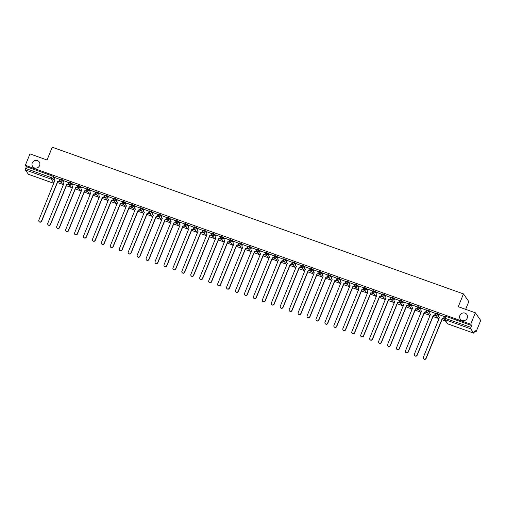 <?xml version="1.0" encoding="UTF-8"?>
<svg xmlns="http://www.w3.org/2000/svg" width="506" height="506" viewBox="0 0 506 506"><rect width="100%" height="100%" fill="white"/><g stroke="black" fill="none" stroke-linecap="round" stroke-linejoin="round"><path stroke-width="0.76" d="M39.607 165.551A4.016 3.839 145.1 0 1 32.643 166.544A4.016 3.839 145.1 0 1 35.54 160.383A4.016 3.839 145.1 0 1 39.607 165.551M467.228 318.11A4.016 3.839 145.1 0 1 460.264 319.103A4.016 3.839 145.1 0 1 463.161 312.942A4.016 3.839 145.1 0 1 467.228 318.11M63.478 181.18L62.542 179.839L60.252 179.023M72.421 184.367L71.485 183.033L69.195 182.211M81.365 187.562L80.429 186.221L78.133 185.405M90.302 190.749L89.372 189.408L87.076 188.593M99.246 193.937L98.309 192.603L96.02 191.787M108.189 197.131L107.253 195.79L104.963 194.974M117.133 200.319L116.197 198.984L113.907 198.162M126.076 203.513L125.14 202.172L122.844 201.356M135.013 206.701L134.084 205.36L131.788 204.544M143.957 209.889L143.021 208.554L140.731 207.732M152.901 213.083L151.964 211.742L149.675 210.926M161.844 216.271L160.908 214.936L158.618 214.114M170.788 219.465L169.852 218.124L167.556 217.308M179.725 222.653L178.795 221.312L176.499 220.496M188.668 225.84L187.732 224.506L185.443 223.684M197.612 229.035L196.676 227.694L194.386 226.878M206.556 232.222L205.619 230.888L203.323 230.066M215.493 235.41L214.563 234.076L212.267 233.26M224.436 238.604L223.507 237.263L221.211 236.447M233.38 241.792L232.444 240.458L230.154 239.635M242.323 244.986L241.387 243.645L239.098 242.829M251.267 248.174L250.331 246.833L248.035 246.017M260.204 251.362L259.274 250.027L256.978 249.211M269.148 254.556L268.218 253.215L265.922 252.399M278.091 257.744L277.155 256.409L274.866 255.587M287.035 260.938L286.099 259.597L283.809 258.781M295.978 264.126L295.042 262.785L292.746 261.969M304.916 267.313L303.986 265.979L301.69 265.157M313.859 270.508L312.929 269.167L310.633 268.351M322.803 273.695L321.867 272.361L319.577 271.539M331.746 276.89L330.81 275.549L328.52 274.733M340.69 280.077L339.754 278.736L337.458 277.92M349.627 283.265L348.697 281.931L346.401 281.108M358.571 286.459L357.634 285.118L355.345 284.302M367.514 289.647L366.578 288.306L364.288 287.49M376.458 292.835L375.522 291.5L373.232 290.684M385.401 296.029L384.465 294.688L382.169 293.872M394.338 299.217L393.409 297.882L391.113 297.06M403.282 302.411L402.346 301.07L400.056 300.254M412.226 305.599L411.289 304.258L409 303.442M421.169 308.786L420.233 307.452L417.943 306.63M430.113 311.981L429.177 310.64L426.881 309.824M439.05 315.168L438.12 313.834L435.824 313.012M57.355 182.489L62.611 184.367M66.299 185.683L71.555 187.555M75.242 188.871L80.498 190.749M84.186 192.065L89.442 193.937M93.123 195.253L98.385 197.125M102.067 198.441L107.323 200.319M111.01 201.635L116.266 203.507M119.954 204.822L125.21 206.701M128.897 208.01L134.153 209.889M137.834 211.204L143.097 213.077M146.778 214.392L152.034 216.271M155.721 217.586L160.978 219.459M164.665 220.774L169.921 222.653M173.609 223.962L178.865 225.84M182.546 227.156L187.808 229.028M191.489 230.344L196.745 232.222M200.433 233.538L205.689 235.41M209.376 236.726L214.633 238.604M218.32 239.914L223.576 241.792M227.257 243.108L232.52 244.98M236.201 246.295L241.457 248.174M245.144 249.483L250.4 251.362M254.088 252.677L259.344 254.55M263.031 255.865L268.288 257.744M271.969 259.059L277.231 260.932M280.912 262.247L286.168 264.126M289.856 265.435L295.112 267.313M298.799 268.629L304.055 270.501M307.737 271.817L312.999 273.695M316.68 275.011L321.942 276.883M325.624 278.199L330.88 280.077M334.567 281.387L339.823 283.265M343.511 284.581L348.767 286.453M352.448 287.769L357.71 289.647M361.392 290.963L366.648 292.835M370.335 294.15L375.591 296.023M379.279 297.338L384.535 299.217M388.222 300.532L393.478 302.405M397.159 303.72L402.422 305.599M406.103 306.908L411.359 308.786M415.046 310.102L420.303 311.974M423.99 313.29L429.246 315.168M432.934 316.484L438.19 318.356M441.871 319.672L445.444 320.943M474.761 331.405L476.064 331.873L475.121 330.513L473.761 333.169L470.694 328.799L444.723 319.539L447.753 323.872L473.717 333.131M465.659 309.343L468.809 301.57L463.464 293.916L458.272 306.706L475.355 312.803L470.719 324.213L25.325 165.317L29.962 153.9L47.045 159.997L52.238 147.208L463.464 293.916M475.355 312.803L480.7 320.456L476.064 331.873M28.425 174.273L25.3 169.902L26.274 166.67L52.238 175.936L53.598 176.651L54.534 177.992M26.274 166.67L25.325 165.317M471.668 325.573L445.697 316.307L444.723 319.539A1.259 1.202 145.1 0 1 444.047 317.983L470.947 327.35L471.668 325.573L470.719 324.213M470.947 327.35L470.694 328.799M444.534 316.674L439.259 314.662M435.59 313.48L430.315 311.475M426.615 310.292L421.371 308.28M417.678 307.104L412.428 305.093M408.734 303.91L403.491 301.899M399.822 300.722L394.547 298.711M390.847 297.528L385.604 295.523M381.941 294.34L376.66 292.329M372.998 291.152L367.723 289.141M364.054 287.958L358.779 285.953M355.079 284.77L349.836 282.759M346.136 281.583L340.892 279.571M337.198 278.389L331.949 276.377M328.286 275.201L323.011 273.189M319.311 272.007L314.068 270.002M310.399 268.819L305.124 266.807M301.456 265.625L296.181 263.62M292.519 262.437L287.237 260.426M283.543 259.249L278.3 257.238M274.6 256.055L269.356 254.05M265.656 252.867L260.413 250.856M256.713 249.679L251.469 247.668M247.776 246.485L242.526 244.48M238.832 243.297L233.589 241.286M229.92 240.103L224.645 238.098M220.977 236.916L215.701 234.904M212.001 233.728L206.758 231.716M203.064 230.534L197.814 228.529M194.121 227.346L188.877 225.334M185.177 224.158L179.934 222.147M176.233 220.964L170.958 218.908L170.509 220.142A1.259 1.202 -34.9 0 0 171.192 221.698L155.089 261.589A1.442 1.379 -34.9 0 0 156.55 263.449A1.442 1.379 -34.9 0 0 157.727 262.532L174.001 222.697A1.259 1.202 -34.9 0 0 175.614 221.963L175.753 222.159A1.259 1.202 145.1 0 1 174.14 222.899L157.866 262.728A1.442 1.379 145.1 0 1 155.298 262.987M167.29 217.776L162.046 215.765M158.384 214.582L153.103 212.577M149.441 211.394L144.166 209.383M140.497 208.2L135.222 206.195M131.522 205.012L126.279 203.001M122.578 201.824L117.335 199.813M113.641 198.63L108.392 196.625M104.729 195.442L99.423 193.387L98.974 194.62A1.259 1.202 -34.9 0 0 99.65 196.176L83.553 236.068A1.442 1.379 -34.9 0 0 85.014 237.928A1.442 1.379 -34.9 0 0 86.191 237.01L102.459 197.176A1.259 1.202 -34.9 0 0 104.072 196.436L104.211 196.638A1.259 1.202 145.1 0 1 102.598 197.378L86.324 237.206A1.442 1.379 145.1 0 1 83.762 237.459M95.754 192.255L90.511 190.243M86.842 189.061L81.567 187.056M77.905 185.873L72.624 183.861M68.961 182.679L63.686 180.674M59.986 179.491L54.743 177.48M58.829 181.382L61.093 182.185M67.772 184.57L70.03 185.373M76.716 187.758L78.974 188.567M85.659 190.952L87.917 191.755M94.603 194.14L96.861 194.949M103.54 197.327L105.805 198.137M112.484 200.521L114.742 201.325M121.427 203.709L123.685 204.519M130.371 206.903L132.629 207.707M139.314 210.091L141.572 210.894M148.252 213.279L150.516 214.089M157.195 216.473L159.453 217.276M166.139 219.661L168.397 220.471M175.082 222.855L177.34 223.658M184.026 226.043L186.284 226.846M192.963 229.231L195.227 230.04M201.907 232.425L204.165 233.228M210.85 235.613L213.108 236.422M219.794 238.807L222.052 239.61M228.737 241.994L230.995 242.798M237.675 245.182L239.939 245.992M246.618 248.376L248.876 249.18M255.562 251.564L257.82 252.374M264.505 254.752L266.763 255.562M273.449 257.946L275.707 258.749M282.386 261.134L284.65 261.944M291.329 264.328L293.588 265.131M300.273 267.516L302.531 268.319M309.217 270.704L311.475 271.513M318.154 273.898L320.418 274.701M327.097 277.086L329.355 277.895M336.041 280.28L338.299 281.083M344.984 283.468L347.242 284.271M353.928 286.655L356.186 287.465M362.865 289.849L365.13 290.653M371.809 293.037L374.067 293.847M380.752 296.225L383.01 297.035M389.696 299.419L391.954 300.222M398.639 302.607L400.897 303.417M407.577 305.801L409.841 306.604M416.52 308.989L418.778 309.792M425.464 312.177L427.722 312.986M434.407 315.371L436.665 316.174M443.351 318.559L444.002 318.793M443.952 318.603L443.534 318.457M445.697 316.307L444.768 316.206M436.507 315.946L434.597 315.263M430.328 311.443L429.834 312.657A1.259 1.202 -34.9 0 0 430.517 314.213L414.414 354.105A1.442 1.379 -34.9 0 0 415.875 355.965A1.442 1.379 -34.9 0 0 417.052 355.048L433.326 315.213A1.259 1.202 -34.9 0 0 434.939 314.479L435.59 313.492M427.564 312.759L425.654 312.075M418.62 309.564L416.71 308.881M409.677 306.377L407.766 305.694M400.733 303.183L398.823 302.506M391.796 299.995L389.886 299.312M382.852 296.807L380.942 296.124M373.909 293.613L371.999 292.93M364.965 290.425L363.055 289.742M358.792 285.922L358.299 287.136A1.259 1.202 -34.9 0 0 358.975 288.692L342.878 328.584A1.442 1.379 -34.9 0 0 344.339 330.443A1.442 1.379 -34.9 0 0 345.516 329.526L361.784 289.691A1.259 1.202 -34.9 0 0 363.397 288.958L364.048 287.971M356.028 287.231L354.111 286.554M347.084 284.043L345.174 283.36M338.141 280.855L336.231 280.172M329.197 277.661L327.287 276.984M320.254 274.473L318.344 273.79M311.316 271.286L309.4 270.602M302.373 268.091L300.463 267.408M293.429 264.904L291.519 264.221M287.25 260.4L286.757 261.615A1.259 1.202 -34.9 0 0 287.44 263.171L271.336 303.062A1.442 1.379 -34.9 0 0 272.797 304.922A1.442 1.379 -34.9 0 0 273.974 304.005L290.248 264.17A1.259 1.202 -34.9 0 0 291.861 263.436L292.512 262.45M284.486 261.71L282.576 261.033M275.542 258.522L273.632 257.839M266.605 255.334L264.695 254.651M257.662 252.14L255.751 251.457M248.718 248.952L246.808 248.269M239.774 245.758L237.864 245.081M230.831 242.57L228.921 241.887M221.894 239.382L219.983 238.699M212.95 236.188L211.04 235.511M204.007 233L202.096 232.317M195.063 229.806L193.153 229.129M186.119 226.618L184.209 225.935M177.182 223.431L175.272 222.748M168.239 220.236L166.329 219.56M159.295 217.049L157.385 216.366M150.352 213.861L148.441 213.178M141.408 210.667L139.498 209.984M132.471 207.479L130.561 206.796M123.527 204.285L121.617 203.608M114.584 201.097L112.674 200.414M105.64 197.909L103.73 197.226M96.697 194.715L94.786 194.032M87.759 191.527L85.849 190.844M78.816 188.333L76.906 187.656M69.872 185.145L67.962 184.462M60.929 181.958L59.019 181.274M439.271 314.631L438.778 315.845A1.259 1.202 -34.9 0 0 439.455 317.401L423.358 357.299A1.442 1.379 -34.9 0 0 424.819 359.152A1.442 1.379 -34.9 0 0 425.995 358.242L442.263 318.407A1.259 1.202 -34.9 0 0 443.876 317.667L444.015 317.869A1.259 1.202 145.1 0 1 442.402 318.603L426.134 358.438A1.442 1.379 145.1 0 1 423.566 358.691M444.515 316.642L444.015 317.869M439.493 317.559A1.259 1.202 145.1 0 1 438.968 317.072M444.369 316.452L443.876 317.667M435.078 314.675A1.259 1.202 145.1 0 1 433.465 315.415L417.191 355.25A1.442 1.379 145.1 0 1 414.623 355.503M430.549 314.371A1.259 1.202 145.1 0 1 430.024 313.878M435.432 313.265L434.939 314.479M421.384 308.255L420.891 309.47A1.259 1.202 -34.9 0 0 421.574 311.026L405.47 350.917A1.442 1.379 -34.9 0 0 406.932 352.777A1.442 1.379 -34.9 0 0 408.108 351.86L424.382 312.025A1.259 1.202 -34.9 0 0 425.995 311.285L426.134 311.487A1.259 1.202 145.1 0 1 424.521 312.227L408.247 352.056A1.442 1.379 145.1 0 1 405.679 352.309M426.628 310.26L426.134 311.487M421.606 311.177A1.259 1.202 145.1 0 1 421.081 310.69M426.488 310.07L425.995 311.285M412.441 305.061L411.947 306.275A1.259 1.202 -34.9 0 0 412.63 307.831L396.527 347.73A1.442 1.379 -34.9 0 0 397.994 349.583A1.442 1.379 -34.9 0 0 399.164 348.666L415.439 308.837A1.259 1.202 -34.9 0 0 417.052 308.097L417.191 308.293A1.259 1.202 145.1 0 1 415.578 309.033L399.304 348.868A1.442 1.379 145.1 0 1 396.736 349.121M417.69 307.072L417.191 308.293M412.668 307.99A1.259 1.202 145.1 0 1 412.143 307.503M417.545 306.883L417.052 308.097M403.503 301.873L403.01 303.088A1.259 1.202 -34.9 0 0 403.687 304.644L387.59 344.535A1.442 1.379 -34.9 0 0 389.051 346.395A1.442 1.379 -34.9 0 0 390.221 345.478L406.495 305.643A1.259 1.202 -34.9 0 0 408.108 304.909L408.247 305.105A1.259 1.202 145.1 0 1 406.634 305.845L390.36 345.674A1.442 1.379 145.1 0 1 387.798 345.933M408.747 303.885L408.247 305.105M403.725 304.802A1.259 1.202 145.1 0 1 403.2 304.308M408.601 303.695L408.108 304.909M394.56 298.679L394.066 299.894A1.259 1.202 -34.9 0 0 394.743 301.45L378.646 341.348A1.442 1.379 -34.9 0 0 380.107 343.201A1.442 1.379 -34.9 0 0 381.284 342.29L397.558 302.455A1.259 1.202 -34.9 0 0 399.164 301.715L399.304 301.918A1.259 1.202 145.1 0 1 397.691 302.651L381.423 342.486A1.442 1.379 145.1 0 1 378.855 342.739M399.803 300.69L399.304 301.918M394.781 301.608A1.259 1.202 145.1 0 1 394.256 301.121M399.658 300.501L399.164 301.715M385.616 295.491L385.123 296.706A1.259 1.202 -34.9 0 0 385.806 298.262L369.703 338.16A1.442 1.379 -34.9 0 0 371.164 340.013A1.442 1.379 -34.9 0 0 372.34 339.096L388.614 299.267A1.259 1.202 -34.9 0 0 390.227 298.527L390.366 298.723A1.259 1.202 145.1 0 1 388.753 299.463L372.479 339.298A1.442 1.379 145.1 0 1 369.911 339.551M390.86 297.503L390.366 298.723M385.838 298.42A1.259 1.202 145.1 0 1 385.313 297.933M390.721 297.313L390.227 298.527M376.673 292.304L376.179 293.518A1.259 1.202 -34.9 0 0 376.862 295.074L360.759 334.966A1.442 1.379 -34.9 0 0 362.22 336.825A1.442 1.379 -34.9 0 0 363.397 335.908L379.671 296.073A1.259 1.202 -34.9 0 0 381.284 295.333L381.423 295.536A1.259 1.202 145.1 0 1 379.81 296.276L363.536 336.104A1.442 1.379 145.1 0 1 360.968 336.357M381.916 294.309L381.423 295.536M376.894 295.226A1.259 1.202 145.1 0 1 376.375 294.739M381.777 294.119L381.284 295.333M367.729 289.109L367.236 290.324A1.259 1.202 -34.9 0 0 367.919 291.88L351.815 331.778A1.442 1.379 -34.9 0 0 353.283 333.631A1.442 1.379 -34.9 0 0 354.453 332.714L370.727 292.885A1.259 1.202 -34.9 0 0 372.34 292.145L372.479 292.348A1.259 1.202 145.1 0 1 370.866 293.082L354.592 332.916A1.442 1.379 145.1 0 1 352.024 333.169M372.979 291.121L372.479 292.348M367.957 292.038A1.259 1.202 145.1 0 1 367.432 291.551M372.833 290.931L372.34 292.145M363.536 289.154A1.259 1.202 145.1 0 1 361.923 289.894L345.649 329.729A1.442 1.379 145.1 0 1 343.087 329.982M359.013 288.85A1.259 1.202 145.1 0 1 358.488 288.357M363.89 287.743L363.397 288.958M349.848 282.727L349.355 283.948A1.259 1.202 -34.9 0 0 350.032 285.504L333.935 325.396A1.442 1.379 -34.9 0 0 335.396 327.249A1.442 1.379 -34.9 0 0 336.572 326.338L352.846 286.504A1.259 1.202 -34.9 0 0 354.453 285.763L354.592 285.966A1.259 1.202 145.1 0 1 352.986 286.7L336.711 326.534A1.442 1.379 145.1 0 1 334.143 326.787M355.092 284.739L354.592 285.966M350.07 285.656A1.259 1.202 145.1 0 1 349.545 285.169M354.946 284.549L354.453 285.763M340.905 279.54L340.411 280.754A1.259 1.202 -34.9 0 0 341.095 282.31L324.991 322.208A1.442 1.379 -34.9 0 0 326.452 324.061A1.442 1.379 -34.9 0 0 327.629 323.144L343.903 283.316A1.259 1.202 -34.9 0 0 345.516 282.576L345.655 282.772A1.259 1.202 145.1 0 1 344.042 283.512L327.768 323.347A1.442 1.379 145.1 0 1 325.2 323.6M346.148 281.551L345.655 282.772M341.126 282.468A1.259 1.202 145.1 0 1 340.601 281.981M346.009 281.361L345.516 282.576M331.961 276.352L331.468 277.566A1.259 1.202 -34.9 0 0 332.151 279.122L316.048 319.014A1.442 1.379 -34.9 0 0 317.509 320.874A1.442 1.379 -34.9 0 0 318.685 319.956L334.959 280.122A1.259 1.202 -34.9 0 0 336.572 279.388L336.711 279.584A1.259 1.202 145.1 0 1 335.098 280.324L318.824 320.153A1.442 1.379 145.1 0 1 316.256 320.406M337.205 278.357L336.711 279.584M332.183 279.274A1.259 1.202 145.1 0 1 331.664 278.787M337.066 278.167L336.572 279.388M323.018 273.158L322.524 274.372A1.259 1.202 -34.9 0 0 323.207 275.928L307.104 315.826A1.442 1.379 -34.9 0 0 308.571 317.679A1.442 1.379 -34.9 0 0 309.742 316.769L326.016 276.934A1.259 1.202 -34.9 0 0 327.629 276.194L327.768 276.396A1.259 1.202 145.1 0 1 326.155 277.13L309.881 316.965A1.442 1.379 145.1 0 1 307.313 317.218M328.267 275.169L327.768 276.396M323.245 276.086A1.259 1.202 145.1 0 1 322.72 275.599M328.122 274.979L327.629 276.194M314.081 269.97L313.587 271.184A1.259 1.202 -34.9 0 0 314.264 272.74L298.167 312.632A1.442 1.379 -34.9 0 0 299.628 314.492A1.442 1.379 -34.9 0 0 300.804 313.575L317.072 273.74A1.259 1.202 -34.9 0 0 318.685 273.006L318.824 273.202A1.259 1.202 145.1 0 1 317.211 273.942L300.943 313.777A1.442 1.379 145.1 0 1 298.376 314.03M319.324 271.981L318.824 273.202M314.302 272.898A1.259 1.202 145.1 0 1 313.777 272.405M319.178 271.792L318.685 273.006M305.137 266.782L304.644 267.997A1.259 1.202 -34.9 0 0 305.32 269.553L289.223 309.444A1.442 1.379 -34.9 0 0 290.684 311.304A1.442 1.379 -34.9 0 0 291.861 310.387L308.135 270.552A1.259 1.202 -34.9 0 0 309.742 269.812L309.881 270.014A1.259 1.202 145.1 0 1 308.274 270.754L292 310.583A1.442 1.379 145.1 0 1 289.432 310.836M310.38 268.787L309.881 270.014M305.358 269.704A1.259 1.202 145.1 0 1 304.833 269.217M310.235 268.597L309.742 269.812M296.193 263.588L295.7 264.802A1.259 1.202 -34.9 0 0 296.383 266.358L280.28 306.256A1.442 1.379 -34.9 0 0 281.741 308.11A1.442 1.379 -34.9 0 0 282.917 307.193L299.191 267.364A1.259 1.202 -34.9 0 0 300.804 266.624L300.943 266.82A1.259 1.202 145.1 0 1 299.331 267.56L283.056 307.395A1.442 1.379 145.1 0 1 280.488 307.648M301.437 265.599L300.943 266.82M296.415 266.517A1.259 1.202 145.1 0 1 295.89 266.029M301.298 265.41L300.804 266.624M292 263.632A1.259 1.202 145.1 0 1 290.387 264.372L274.113 304.201A1.442 1.379 145.1 0 1 271.545 304.46M287.471 263.329A1.259 1.202 145.1 0 1 286.953 262.835M292.354 262.222L291.861 263.436M278.306 257.206L277.819 258.421A1.259 1.202 -34.9 0 0 278.496 259.976L262.393 299.875A1.442 1.379 -34.9 0 0 263.86 301.728A1.442 1.379 -34.9 0 0 265.03 300.817L281.304 260.982A1.259 1.202 -34.9 0 0 282.917 260.242L283.056 260.445A1.259 1.202 145.1 0 1 281.444 261.178L265.169 301.013A1.442 1.379 145.1 0 1 262.601 301.266M283.556 259.217L283.056 260.445M278.534 260.135A1.259 1.202 145.1 0 1 278.009 259.648M283.411 259.028L282.917 260.242M269.369 254.018L268.876 255.233A1.259 1.202 -34.9 0 0 269.553 256.789L253.455 296.68A1.442 1.379 -34.9 0 0 254.916 298.54A1.442 1.379 -34.9 0 0 256.093 297.623L272.361 257.794A1.259 1.202 -34.9 0 0 273.974 257.054L274.113 257.25A1.259 1.202 145.1 0 1 272.5 257.99L256.232 297.825A1.442 1.379 145.1 0 1 253.664 298.078M274.613 256.03L274.113 257.25M269.59 256.947A1.259 1.202 145.1 0 1 269.065 256.46M274.467 255.84L273.974 257.054M260.426 250.831L259.932 252.045A1.259 1.202 -34.9 0 0 260.615 253.601L244.512 293.493A1.442 1.379 -34.9 0 0 245.973 295.352A1.442 1.379 -34.9 0 0 247.149 294.435L263.424 254.6A1.259 1.202 -34.9 0 0 265.036 253.86L265.169 254.063A1.259 1.202 145.1 0 1 263.563 254.803L247.289 294.631A1.442 1.379 145.1 0 1 244.721 294.884M265.669 252.836L265.169 254.063M260.647 253.753A1.259 1.202 145.1 0 1 260.122 253.266M265.524 252.646L265.036 253.86M251.482 247.636L250.989 248.851A1.259 1.202 -34.9 0 0 251.672 250.407L235.568 290.305A1.442 1.379 -34.9 0 0 237.029 292.158A1.442 1.379 -34.9 0 0 238.206 291.241L254.48 251.412A1.259 1.202 -34.9 0 0 256.093 250.672L256.232 250.868A1.259 1.202 145.1 0 1 254.619 251.608L238.345 291.443A1.442 1.379 145.1 0 1 235.777 291.696M256.725 249.648L256.232 250.868M251.703 250.565A1.259 1.202 145.1 0 1 251.178 250.078M256.586 249.458L256.093 250.672M242.538 244.449L242.045 245.663A1.259 1.202 -34.9 0 0 242.728 247.219L226.625 287.111A1.442 1.379 -34.9 0 0 228.086 288.97A1.442 1.379 -34.9 0 0 229.262 288.053L245.536 248.218A1.259 1.202 -34.9 0 0 247.149 247.485L247.289 247.681A1.259 1.202 145.1 0 1 245.676 248.421L229.401 288.256A1.442 1.379 145.1 0 1 226.833 288.509M247.782 246.46L247.289 247.681M242.76 247.377A1.259 1.202 145.1 0 1 242.241 246.884M247.643 246.27L247.149 247.485M233.601 241.254L233.108 242.469A1.259 1.202 -34.9 0 0 233.785 244.031L217.688 283.923A1.442 1.379 -34.9 0 0 219.149 285.776A1.442 1.379 -34.9 0 0 220.319 284.865L236.593 245.03A1.259 1.202 -34.9 0 0 238.206 244.29L238.345 244.493A1.259 1.202 145.1 0 1 236.732 245.227L220.458 285.061A1.442 1.379 145.1 0 1 217.89 285.314M238.845 243.266L238.345 244.493M233.823 244.183A1.259 1.202 145.1 0 1 233.298 243.696M238.699 243.076L238.206 244.29M224.658 238.067L224.164 239.281A1.259 1.202 -34.9 0 0 224.841 240.837L208.744 280.735A1.442 1.379 -34.9 0 0 210.205 282.588A1.442 1.379 -34.9 0 0 211.381 281.671L227.649 241.843A1.259 1.202 -34.9 0 0 229.262 241.103L229.401 241.299A1.259 1.202 145.1 0 1 227.789 242.039L211.521 281.874A1.442 1.379 145.1 0 1 208.953 282.127M229.901 240.078L229.401 241.299M224.879 240.995A1.259 1.202 145.1 0 1 224.354 240.508M229.756 239.888L229.262 241.103M215.714 234.879L215.221 236.093A1.259 1.202 -34.9 0 0 215.904 237.649L199.8 277.541A1.442 1.379 -34.9 0 0 201.261 279.401A1.442 1.379 -34.9 0 0 202.438 278.483L218.712 238.649A1.259 1.202 -34.9 0 0 220.325 237.909L220.464 238.111A1.259 1.202 145.1 0 1 218.851 238.851L202.577 278.68A1.442 1.379 145.1 0 1 200.009 278.933M220.958 236.884L220.464 238.111M215.935 237.801A1.259 1.202 145.1 0 1 215.411 237.314M220.818 236.694L220.325 237.909M206.771 231.685L206.277 232.899A1.259 1.202 -34.9 0 0 206.96 234.455L190.857 274.353A1.442 1.379 -34.9 0 0 192.318 276.206A1.442 1.379 -34.9 0 0 193.494 275.296L209.769 235.461A1.259 1.202 -34.9 0 0 211.381 234.721L211.521 234.923A1.259 1.202 145.1 0 1 209.908 235.657L193.634 275.492A1.442 1.379 145.1 0 1 191.066 275.745M212.014 233.696L211.521 234.923M206.992 234.613A1.259 1.202 145.1 0 1 206.467 234.126M211.875 233.506L211.381 234.721M197.827 228.497L197.334 229.711A1.259 1.202 -34.9 0 0 198.017 231.267L181.913 271.159A1.442 1.379 -34.9 0 0 183.374 273.019A1.442 1.379 -34.9 0 0 184.551 272.101L200.825 232.267A1.259 1.202 -34.9 0 0 202.438 231.533L202.577 231.729A1.259 1.202 145.1 0 1 200.964 232.469L184.69 272.304A1.442 1.379 145.1 0 1 182.122 272.557M203.07 230.508L202.577 231.729M198.048 231.425A1.259 1.202 145.1 0 1 197.53 230.932M202.931 230.319L202.438 231.533M188.89 225.309L188.396 226.524A1.259 1.202 -34.9 0 0 189.073 228.079L172.976 267.971A1.442 1.379 -34.9 0 0 174.437 269.825A1.442 1.379 -34.9 0 0 175.607 268.914L191.882 229.079A1.259 1.202 -34.9 0 0 193.494 228.339L193.634 228.541A1.259 1.202 145.1 0 1 192.021 229.275L175.746 269.11A1.442 1.379 145.1 0 1 173.185 269.363M194.133 227.314L193.634 228.541M189.111 228.231A1.259 1.202 145.1 0 1 188.586 227.744M193.988 227.124L193.494 228.339M179.946 222.115L179.453 223.329A1.259 1.202 -34.9 0 0 180.13 224.885L164.033 264.783A1.442 1.379 -34.9 0 0 165.494 266.637A1.442 1.379 -34.9 0 0 166.67 265.72L182.938 225.891A1.259 1.202 -34.9 0 0 184.551 225.151L184.69 225.347A1.259 1.202 145.1 0 1 183.077 226.087L166.809 265.922A1.442 1.379 145.1 0 1 164.241 266.175M185.19 224.126L184.69 225.347M180.168 225.043A1.259 1.202 145.1 0 1 179.643 224.556M185.044 223.937L184.551 225.151M176.246 220.932L175.753 222.159M171.224 221.856A1.259 1.202 145.1 0 1 170.699 221.362M176.107 220.749L175.614 221.963M162.059 215.733L161.566 216.947A1.259 1.202 -34.9 0 0 162.249 218.503L146.145 258.402A1.442 1.379 -34.9 0 0 147.607 260.255A1.442 1.379 -34.9 0 0 148.783 259.344L165.057 219.509A1.259 1.202 -34.9 0 0 166.67 218.769L166.809 218.971A1.259 1.202 145.1 0 1 165.196 219.705L148.922 259.54A1.442 1.379 145.1 0 1 146.354 259.793M167.303 217.744L166.809 218.971M162.281 218.662A1.259 1.202 145.1 0 1 161.756 218.175M167.163 217.555L166.67 218.769M153.116 212.545L152.622 213.76A1.259 1.202 -34.9 0 0 153.305 215.316L137.202 255.207A1.442 1.379 -34.9 0 0 138.669 257.067A1.442 1.379 -34.9 0 0 139.839 256.15L156.114 216.315A1.259 1.202 -34.9 0 0 157.727 215.581L157.866 215.777A1.259 1.202 145.1 0 1 156.253 216.517L139.979 256.352A1.442 1.379 145.1 0 1 137.411 256.605M158.365 214.557L157.866 215.777M153.343 215.474A1.259 1.202 145.1 0 1 152.818 214.98M158.22 214.367L157.727 215.581M144.178 209.357L143.685 210.572A1.259 1.202 -34.9 0 0 144.362 212.128L128.265 252.02A1.442 1.379 -34.9 0 0 129.726 253.879A1.442 1.379 -34.9 0 0 130.896 252.962L147.17 213.127A1.259 1.202 -34.9 0 0 148.783 212.387L148.922 212.59A1.259 1.202 145.1 0 1 147.309 213.33L131.035 253.158A1.442 1.379 145.1 0 1 128.473 253.411M149.422 211.363L148.922 212.59M144.4 212.28A1.259 1.202 145.1 0 1 143.875 211.793M149.276 211.173L148.783 212.387M135.235 206.163L134.741 207.378A1.259 1.202 -34.9 0 0 135.418 208.934L119.321 248.832A1.442 1.379 -34.9 0 0 120.782 250.685A1.442 1.379 -34.9 0 0 121.959 249.768L138.227 209.939A1.259 1.202 -34.9 0 0 139.839 209.199L139.979 209.395A1.259 1.202 145.1 0 1 138.366 210.135L122.098 249.97A1.442 1.379 145.1 0 1 119.53 250.223M140.478 208.175L139.979 209.395M135.456 209.092A1.259 1.202 145.1 0 1 134.931 208.605M140.333 207.985L139.839 209.199M126.291 202.976L125.798 204.19A1.259 1.202 -34.9 0 0 126.481 205.746L110.378 245.638A1.442 1.379 -34.9 0 0 111.839 247.497A1.442 1.379 -34.9 0 0 113.015 246.58L129.289 206.745A1.259 1.202 -34.9 0 0 130.902 206.012L131.041 206.208A1.259 1.202 145.1 0 1 129.428 206.948L113.154 246.776A1.442 1.379 145.1 0 1 110.586 247.036M131.535 204.987L131.041 206.208M126.513 205.904A1.259 1.202 145.1 0 1 125.988 205.411M131.396 204.797L130.902 206.012M117.348 199.781L116.854 200.996A1.259 1.202 -34.9 0 0 117.537 202.552L101.434 242.45A1.442 1.379 -34.9 0 0 102.895 244.303A1.442 1.379 -34.9 0 0 104.072 243.392L120.346 203.557A1.259 1.202 -34.9 0 0 121.959 202.817L122.098 203.02A1.259 1.202 145.1 0 1 120.485 203.754L104.211 243.588A1.442 1.379 145.1 0 1 101.643 243.841M122.591 201.793L122.098 203.02M117.569 202.71A1.259 1.202 145.1 0 1 117.05 202.223M122.452 201.603L121.959 202.817M108.404 196.594L107.911 197.808A1.259 1.202 -34.9 0 0 108.594 199.364L92.49 239.262A1.442 1.379 -34.9 0 0 93.958 241.115A1.442 1.379 -34.9 0 0 95.128 240.198L111.402 200.37A1.259 1.202 -34.9 0 0 113.015 199.63L113.154 199.826A1.259 1.202 145.1 0 1 111.541 200.566L95.267 240.401A1.442 1.379 145.1 0 1 92.699 240.654M113.654 198.605L113.154 199.826M108.632 199.522A1.259 1.202 145.1 0 1 108.107 199.035M113.508 198.415L113.015 199.63M104.71 195.411L104.211 196.638M99.688 196.328A1.259 1.202 145.1 0 1 99.163 195.841M104.565 195.221L104.072 196.436M90.523 190.212L90.03 191.426A1.259 1.202 -34.9 0 0 90.707 192.982L74.61 232.88A1.442 1.379 -34.9 0 0 76.071 234.733A1.442 1.379 -34.9 0 0 77.247 233.816L93.521 193.988A1.259 1.202 -34.9 0 0 95.128 193.248L95.267 193.45A1.259 1.202 145.1 0 1 93.654 194.184L77.386 234.019A1.442 1.379 145.1 0 1 74.818 234.272M95.767 192.223L95.267 193.45M90.745 193.14A1.259 1.202 145.1 0 1 90.22 192.653M95.621 192.033L95.128 193.248M81.58 187.024L81.086 188.238A1.259 1.202 -34.9 0 0 81.77 189.794L65.666 229.686A1.442 1.379 -34.9 0 0 67.127 231.546A1.442 1.379 -34.9 0 0 68.304 230.628L84.578 190.794A1.259 1.202 -34.9 0 0 86.191 190.06L86.33 190.256A1.259 1.202 145.1 0 1 84.717 190.996L68.443 230.831A1.442 1.379 145.1 0 1 65.875 231.084M86.823 189.035L86.33 190.256M81.801 189.952A1.259 1.202 145.1 0 1 81.276 189.459M86.684 188.846L86.191 190.06M72.636 183.836L72.143 185.051A1.259 1.202 -34.9 0 0 72.826 186.606L56.723 226.498A1.442 1.379 -34.9 0 0 58.184 228.351A1.442 1.379 -34.9 0 0 59.36 227.441L75.634 187.606A1.259 1.202 -34.9 0 0 77.247 186.866L77.386 187.068A1.259 1.202 145.1 0 1 75.773 187.802L59.499 227.637A1.442 1.379 145.1 0 1 56.931 227.89M77.88 185.841L77.386 187.068M72.858 186.758A1.259 1.202 145.1 0 1 72.339 186.271M77.741 185.651L77.247 186.866M63.693 180.642L63.199 181.856A1.259 1.202 -34.9 0 0 63.882 183.412L47.779 223.31A1.442 1.379 -34.9 0 0 49.246 225.164A1.442 1.379 -34.9 0 0 50.417 224.247L66.691 184.418A1.259 1.202 -34.9 0 0 68.304 183.678L68.443 183.874A1.259 1.202 145.1 0 1 66.83 184.614L50.556 224.449A1.442 1.379 145.1 0 1 47.988 224.702M68.942 182.653L68.443 183.874M63.92 183.57A1.259 1.202 145.1 0 1 63.395 183.083M68.797 182.464L68.304 183.678M54.756 177.454L54.262 178.669A1.259 1.202 -34.9 0 0 54.939 180.225L38.842 220.116A1.442 1.379 -34.9 0 0 40.303 221.976A1.442 1.379 -34.9 0 0 41.479 221.059L57.747 181.224A1.259 1.202 -34.9 0 0 59.36 180.49L59.499 180.686A1.259 1.202 145.1 0 1 57.886 181.426L41.618 221.255A1.442 1.379 145.1 0 1 39.051 221.514M59.999 179.459L59.499 180.686M54.977 180.376A1.259 1.202 145.1 0 1 54.452 179.889M59.853 179.269L59.36 180.49M63.136 185.114A1.259 1.259 0 0 0 63.237 185.24A1.259 1.202 -34.9 0 1 63.136 185.114L60.113 180.781A1.259 1.202 -34.9 0 1 59.993 179.655L62.289 180.471L63.218 181.812M62.542 179.839L62.289 180.471A1.259 1.202 145.1 0 1 60.676 181.211A1.259 1.202 -34.9 0 1 60.113 180.781A1.259 1.259 0 0 1 59.98 179.592L60.233 178.96M72.08 188.302A1.259 1.259 0 0 0 72.181 188.434A1.259 1.202 -34.9 0 1 72.08 188.302L69.056 183.969A1.259 1.202 -34.9 0 1 68.936 182.843L71.232 183.659L72.162 185M71.485 183.033L71.232 183.659A1.259 1.202 145.1 0 1 69.619 184.399A1.259 1.202 -34.9 0 1 69.056 183.969A1.259 1.259 0 0 1 68.917 182.78L69.177 182.147M81.023 191.496A1.259 1.259 0 0 0 81.124 191.622A1.259 1.202 -34.9 0 1 81.023 191.496L77.994 187.163A1.259 1.202 -34.9 0 1 77.88 186.037L80.169 186.853L81.105 188.188M80.429 186.221L80.169 186.853A1.259 1.202 145.1 0 1 78.556 187.593A1.259 1.202 -34.9 0 1 77.994 187.163A1.259 1.259 0 0 1 77.861 185.974L78.12 185.341M89.96 194.683A1.259 1.259 0 0 0 90.068 194.816A1.259 1.202 -34.9 0 1 89.96 194.683L86.937 190.351A1.259 1.202 -34.9 0 1 86.823 189.225L89.113 190.041L90.049 191.382M89.372 189.408L89.113 190.041A1.259 1.202 145.1 0 1 87.5 190.781A1.259 1.202 -34.9 0 1 86.937 190.351A1.259 1.259 0 0 1 86.804 189.162L87.057 188.529M98.904 197.878A1.259 1.259 0 0 0 99.005 198.004A1.259 1.202 -34.9 0 1 98.904 197.878L95.881 193.545A1.259 1.202 -34.9 0 1 95.76 192.413L98.056 193.235L98.993 194.57M98.309 192.603L98.056 193.235A1.259 1.202 145.1 0 1 96.444 193.969A1.259 1.202 -34.9 0 1 95.881 193.545A1.259 1.259 0 0 1 95.748 192.35L96.001 191.723M107.848 201.065A1.259 1.259 0 0 0 107.949 201.192A1.259 1.202 -34.9 0 1 107.848 201.065L104.824 196.733A1.259 1.202 -34.9 0 1 104.704 195.607L107 196.423L107.93 197.764M107.253 195.79L107 196.423A1.259 1.202 145.1 0 1 105.387 197.163A1.259 1.202 -34.9 0 1 104.824 196.733A1.259 1.259 0 0 1 104.691 195.544L104.944 194.911M116.791 204.253A1.259 1.259 0 0 0 116.892 204.386A1.259 1.202 -34.9 0 1 116.791 204.253L113.761 199.921A1.259 1.202 -34.9 0 1 113.648 198.795L115.944 199.611L116.873 200.952M116.197 198.984L115.944 199.611A1.259 1.202 145.1 0 1 114.331 200.351A1.259 1.202 -34.9 0 1 113.761 199.921A1.259 1.259 0 0 1 113.629 198.731L113.888 198.099M125.735 207.447A1.259 1.259 0 0 0 125.836 207.574A1.259 1.202 -34.9 0 1 125.735 207.447L122.705 203.115A1.259 1.202 -34.9 0 1 122.591 201.983L124.881 202.805L125.817 204.139M125.14 202.172L124.881 202.805A1.259 1.202 145.1 0 1 123.268 203.545A1.259 1.202 -34.9 0 1 122.705 203.115A1.259 1.259 0 0 1 122.572 201.919L122.831 201.293M134.672 210.635A1.259 1.259 0 0 0 134.779 210.762A1.259 1.202 -34.9 0 1 134.672 210.635L131.649 206.303A1.259 1.202 -34.9 0 1 131.535 205.177L133.824 205.993L134.76 207.333M134.084 205.36L133.824 205.993A1.259 1.202 145.1 0 1 132.211 206.733A1.259 1.202 -34.9 0 1 131.649 206.303A1.259 1.259 0 0 1 131.516 205.113L131.769 204.481M143.615 213.829A1.259 1.259 0 0 0 143.717 213.956A1.259 1.202 -34.9 0 1 143.615 213.829L140.592 209.497A1.259 1.202 -34.9 0 1 140.472 208.364L142.768 209.187L143.704 210.521M143.021 208.554L142.768 209.187A1.259 1.202 145.1 0 1 141.155 209.92A1.259 1.202 -34.9 0 1 140.592 209.497A1.259 1.259 0 0 1 140.459 208.301L140.712 207.669M152.559 217.017A1.259 1.259 0 0 0 152.66 217.144A1.259 1.202 -34.9 0 1 152.559 217.017L149.536 212.684A1.259 1.202 -34.9 0 1 149.415 211.559L151.711 212.375L152.641 213.715M151.964 211.742L151.711 212.375A1.259 1.202 145.1 0 1 150.099 213.115A1.259 1.202 -34.9 0 1 149.536 212.684A1.259 1.259 0 0 1 149.403 211.495L149.656 210.863M161.503 220.205A1.259 1.259 0 0 0 161.604 220.338A1.259 1.202 -34.9 0 1 161.503 220.205L158.473 215.872A1.259 1.202 -34.9 0 1 158.359 214.746L160.655 215.562L161.585 216.903M160.908 214.936L160.655 215.562A1.259 1.202 145.1 0 1 159.042 216.302A1.259 1.202 -34.9 0 1 158.473 215.872A1.259 1.259 0 0 1 158.34 214.683L158.599 214.051M170.446 223.399A1.259 1.259 0 0 0 170.547 223.525A1.259 1.202 -34.9 0 1 170.446 223.399L167.416 219.066A1.259 1.202 -34.9 0 1 167.303 217.934L169.592 218.756L170.528 220.091M169.852 218.124L169.592 218.756A1.259 1.202 145.1 0 1 167.979 219.49A1.259 1.202 -34.9 0 1 167.416 219.066A1.259 1.259 0 0 1 167.284 217.871L167.543 217.245M179.383 226.587A1.259 1.259 0 0 0 179.491 226.713A1.259 1.202 -34.9 0 1 179.383 226.587L176.36 222.254A1.259 1.202 -34.9 0 1 176.246 221.128L178.536 221.944L179.472 223.285M178.795 221.312L178.536 221.944A1.259 1.202 145.1 0 1 176.923 222.684A1.259 1.202 -34.9 0 1 176.36 222.254A1.259 1.259 0 0 1 176.227 221.065L176.48 220.433M188.327 229.781A1.259 1.259 0 0 0 188.428 229.907A1.259 1.202 -34.9 0 1 188.327 229.781L185.304 225.442A1.259 1.202 -34.9 0 1 185.183 224.316L187.479 225.138L188.415 226.473M187.732 224.506L187.479 225.138A1.259 1.202 145.1 0 1 185.866 225.872A1.259 1.202 -34.9 0 1 185.304 225.442A1.259 1.259 0 0 1 185.171 224.253L185.424 223.62M197.27 232.969A1.259 1.259 0 0 0 197.372 233.095A1.259 1.202 -34.9 0 1 197.27 232.969L194.247 228.636A1.259 1.202 -34.9 0 1 194.127 227.51L196.423 228.326L197.353 229.661M196.676 227.694L196.423 228.326A1.259 1.202 145.1 0 1 194.81 229.066A1.259 1.202 -34.9 0 1 194.247 228.636A1.259 1.259 0 0 1 194.108 227.447L194.367 226.815M206.315 236.283A1.259 1.202 -34.9 0 1 206.214 236.157L203.184 231.824A1.259 1.202 -34.9 0 1 203.07 230.698L205.36 231.514L206.296 232.855M205.619 230.888L205.36 231.514A1.259 1.202 145.1 0 1 203.754 232.254A1.259 1.202 -34.9 0 1 203.184 231.824A1.259 1.259 0 0 1 203.051 230.635L203.311 230.002M215.151 239.351A1.259 1.259 0 0 0 215.259 239.477A1.259 1.202 -34.9 0 1 215.151 239.351L212.128 235.018A1.259 1.202 -34.9 0 1 212.014 233.886L214.304 234.708L215.24 236.043M214.563 234.076L214.304 234.708A1.259 1.202 145.1 0 1 212.691 235.442A1.259 1.202 -34.9 0 1 212.128 235.018A1.259 1.259 0 0 1 211.995 233.823L212.254 233.196M224.095 242.538A1.259 1.259 0 0 0 224.196 242.665A1.259 1.202 -34.9 0 1 224.095 242.538L221.071 238.206A1.259 1.202 -34.9 0 1 220.958 237.08L223.247 237.896L224.183 239.237M223.507 237.263L223.247 237.896A1.259 1.202 145.1 0 1 221.634 238.636A1.259 1.202 -34.9 0 1 221.071 238.206A1.259 1.259 0 0 1 220.939 237.017L221.192 236.384M233.038 245.726A1.259 1.259 0 0 0 233.139 245.859A1.259 1.202 -34.9 0 1 233.038 245.726L230.015 241.394A1.259 1.202 -34.9 0 1 229.895 240.268L232.191 241.084L233.127 242.425M232.444 240.458L232.191 241.084A1.259 1.202 145.1 0 1 230.578 241.824A1.259 1.202 -34.9 0 1 230.015 241.394A1.259 1.259 0 0 1 229.882 240.205L230.135 239.572M241.982 248.92A1.259 1.259 0 0 0 242.083 249.047A1.259 1.202 -34.9 0 1 241.982 248.92L238.958 244.588A1.259 1.202 -34.9 0 1 238.838 243.456L241.134 244.278L242.064 245.612M241.387 243.645L241.134 244.278A1.259 1.202 145.1 0 1 239.521 245.018A1.259 1.202 -34.9 0 1 238.958 244.588A1.259 1.259 0 0 1 238.819 243.392L239.079 242.766M250.925 252.108A1.259 1.259 0 0 0 251.027 252.235A1.259 1.202 -34.9 0 1 250.925 252.108L247.896 247.776A1.259 1.202 -34.9 0 1 247.782 246.65L250.072 247.466L251.008 248.807M250.331 246.833L250.072 247.466A1.259 1.202 145.1 0 1 248.465 248.206A1.259 1.202 -34.9 0 1 247.896 247.776A1.259 1.259 0 0 1 247.763 246.586L248.022 245.954M259.863 255.302A1.259 1.259 0 0 0 259.97 255.429A1.259 1.202 -34.9 0 1 259.863 255.302L256.839 250.97A1.259 1.202 -34.9 0 1 256.725 249.837L259.015 250.66L259.951 251.994M259.274 250.027L259.015 250.66A1.259 1.202 145.1 0 1 257.402 251.393A1.259 1.202 -34.9 0 1 256.839 250.97A1.259 1.259 0 0 1 256.706 249.774L256.966 249.142M268.806 258.49A1.259 1.259 0 0 0 268.907 258.617A1.259 1.202 -34.9 0 1 268.806 258.49L265.783 254.157A1.259 1.202 -34.9 0 1 265.669 253.032L267.959 253.848L268.895 255.188M268.218 253.215L267.959 253.848A1.259 1.202 145.1 0 1 266.346 254.588A1.259 1.202 -34.9 0 1 265.783 254.157A1.259 1.259 0 0 1 265.65 252.968L265.903 252.336M277.851 261.804A1.259 1.202 -34.9 0 1 277.75 261.678L274.726 257.345A1.259 1.202 -34.9 0 1 274.606 256.219L276.902 257.035L277.838 258.376M277.155 256.409L276.902 257.035A1.259 1.202 145.1 0 1 275.289 257.775A1.259 1.202 -34.9 0 1 274.726 257.345A1.259 1.259 0 0 1 274.594 256.156L274.847 255.524M286.693 264.872A1.259 1.259 0 0 0 286.794 264.999A1.259 1.202 -34.9 0 1 286.693 264.872L283.67 260.539A1.259 1.202 -34.9 0 1 283.55 259.407L285.846 260.229L286.775 261.564M286.099 259.597L285.846 260.229A1.259 1.202 145.1 0 1 284.233 260.963A1.259 1.202 -34.9 0 1 283.67 260.539A1.259 1.259 0 0 1 283.531 259.344L283.79 258.718M295.637 268.06A1.259 1.259 0 0 0 295.738 268.186A1.259 1.202 -34.9 0 1 295.637 268.06L292.607 263.727A1.259 1.202 -34.9 0 1 292.493 262.601L294.783 263.417L295.719 264.758M295.042 262.785L294.783 263.417A1.259 1.202 145.1 0 1 293.176 264.157A1.259 1.202 -34.9 0 1 292.607 263.727A1.259 1.259 0 0 1 292.474 262.538L292.734 261.906M304.574 271.254A1.259 1.259 0 0 0 304.682 271.38A1.259 1.202 -34.9 0 1 304.574 271.254L301.551 266.921A1.259 1.202 -34.9 0 1 301.437 265.789L303.726 266.611L304.663 267.946M303.986 265.979L303.726 266.611A1.259 1.202 145.1 0 1 302.114 267.345A1.259 1.202 -34.9 0 1 301.551 266.921A1.259 1.259 0 0 1 301.418 265.726L301.677 265.093M313.518 274.442A1.259 1.259 0 0 0 313.619 274.568A1.259 1.202 -34.9 0 1 313.518 274.442L310.494 270.109A1.259 1.202 -34.9 0 1 310.374 268.983L312.67 269.799L313.606 271.134M312.929 269.167L312.67 269.799A1.259 1.202 145.1 0 1 311.057 270.539A1.259 1.202 -34.9 0 1 310.494 270.109A1.259 1.259 0 0 1 310.361 268.92L310.614 268.288M322.461 277.63A1.259 1.259 0 0 0 322.562 277.762A1.259 1.202 -34.9 0 1 322.461 277.63L319.438 273.297A1.259 1.202 -34.9 0 1 319.318 272.171L321.614 272.987L322.55 274.328M321.867 272.361L321.614 272.987A1.259 1.202 145.1 0 1 320.001 273.727A1.259 1.202 -34.9 0 1 319.438 273.297A1.259 1.259 0 0 1 319.305 272.108L319.558 271.475M331.405 280.824A1.259 1.259 0 0 0 331.506 280.95A1.259 1.202 -34.9 0 1 331.405 280.824L328.381 276.491A1.259 1.202 -34.9 0 1 328.261 275.359L330.557 276.181L331.487 277.516M330.81 275.549L330.557 276.181A1.259 1.202 145.1 0 1 328.944 276.915A1.259 1.202 -34.9 0 1 328.381 276.491A1.259 1.259 0 0 1 328.242 275.296L328.502 274.669M340.348 284.011A1.259 1.259 0 0 0 340.449 284.138A1.259 1.202 -34.9 0 1 340.348 284.011L337.319 279.679A1.259 1.202 -34.9 0 1 337.205 278.553L339.494 279.369L340.43 280.71M339.754 278.736L339.494 279.369A1.259 1.202 145.1 0 1 337.882 280.109A1.259 1.202 -34.9 0 1 337.319 279.679A1.259 1.259 0 0 1 337.186 278.49L337.445 277.857M349.285 287.199A1.259 1.259 0 0 0 349.393 287.332A1.259 1.202 -34.9 0 1 349.285 287.199L346.262 282.867A1.259 1.202 -34.9 0 1 346.148 281.741L348.438 282.557L349.374 283.898M348.697 281.931L348.438 282.557A1.259 1.202 145.1 0 1 346.825 283.297A1.259 1.202 -34.9 0 1 346.262 282.867A1.259 1.259 0 0 1 346.129 281.678L346.382 281.045M358.229 290.393A1.259 1.259 0 0 0 358.33 290.52A1.259 1.202 -34.9 0 1 358.229 290.393L355.206 286.061A1.259 1.202 -34.9 0 1 355.085 284.935L357.381 285.751L358.318 287.085M357.634 285.118L357.381 285.751A1.259 1.202 145.1 0 1 355.769 286.491A1.259 1.202 -34.9 0 1 355.206 286.061A1.259 1.259 0 0 1 355.073 284.865L355.326 284.239M367.173 293.581A1.259 1.259 0 0 0 367.274 293.708A1.259 1.202 -34.9 0 1 367.173 293.581L364.149 289.249A1.259 1.202 -34.9 0 1 364.029 288.123L366.325 288.939L367.255 290.28M366.578 288.306L366.325 288.939A1.259 1.202 145.1 0 1 364.712 289.679A1.259 1.202 -34.9 0 1 364.149 289.249A1.259 1.259 0 0 1 364.016 288.059L364.269 287.427M376.116 296.775A1.259 1.259 0 0 0 376.217 296.902A1.259 1.202 -34.9 0 1 376.116 296.775L373.093 292.443A1.259 1.202 -34.9 0 1 372.973 291.311L375.269 292.133L376.198 293.467M375.522 291.5L375.269 292.133A1.259 1.202 145.1 0 1 373.656 292.866A1.259 1.202 -34.9 0 1 373.093 292.443A1.259 1.259 0 0 1 372.954 291.247L373.213 290.621M385.06 299.963A1.259 1.259 0 0 0 385.161 300.09A1.259 1.202 -34.9 0 1 385.06 299.963L382.03 295.63A1.259 1.202 -34.9 0 1 381.916 294.505L384.206 295.321L385.142 296.661M384.465 294.688L384.206 295.321A1.259 1.202 145.1 0 1 382.593 296.061A1.259 1.202 -34.9 0 1 382.03 295.63A1.259 1.259 0 0 1 381.897 294.441L382.156 293.809M393.997 303.151A1.259 1.259 0 0 0 394.104 303.284A1.259 1.202 -34.9 0 1 393.997 303.151L390.974 298.818A1.259 1.202 -34.9 0 1 390.86 297.692L393.149 298.508L394.085 299.849M393.409 297.882L393.149 298.508A1.259 1.202 145.1 0 1 391.536 299.248A1.259 1.202 -34.9 0 1 390.974 298.818A1.259 1.259 0 0 1 390.841 297.629L391.094 296.997M402.94 306.345A1.259 1.259 0 0 0 403.042 306.472A1.259 1.202 -34.9 0 1 402.94 306.345L399.917 302.012A1.259 1.202 -34.9 0 1 399.797 300.88L402.093 301.702L403.029 303.037M402.346 301.07L402.093 301.702A1.259 1.202 145.1 0 1 400.48 302.436A1.259 1.202 -34.9 0 1 399.917 302.012A1.259 1.259 0 0 1 399.784 300.817L400.037 300.191M411.884 309.533A1.259 1.259 0 0 0 411.985 309.659A1.259 1.202 -34.9 0 1 411.884 309.533L408.861 305.2A1.259 1.202 -34.9 0 1 408.74 304.074L411.036 304.89L411.966 306.231M411.289 304.258L411.036 304.89A1.259 1.202 145.1 0 1 409.424 305.63A1.259 1.202 -34.9 0 1 408.861 305.2A1.259 1.259 0 0 1 408.728 304.011L408.981 303.379M420.828 312.727A1.259 1.259 0 0 0 420.929 312.853A1.259 1.202 -34.9 0 1 420.828 312.727L417.798 308.394A1.259 1.202 -34.9 0 1 417.684 307.262L419.98 308.084L420.91 309.419M420.233 307.452L419.98 308.084A1.259 1.202 145.1 0 1 418.367 308.818A1.259 1.202 -34.9 0 1 417.798 308.394A1.259 1.259 0 0 1 417.665 307.199L417.924 306.566M429.771 315.915A1.259 1.259 0 0 0 429.872 316.041A1.259 1.202 -34.9 0 1 429.771 315.915L426.741 311.582A1.259 1.202 -34.9 0 1 426.628 310.456L428.917 311.272L429.853 312.613M429.177 310.64L428.917 311.272A1.259 1.202 145.1 0 1 427.304 312.012A1.259 1.202 -34.9 0 1 426.741 311.582A1.259 1.259 0 0 1 426.609 310.393L426.868 309.761M438.708 319.103A1.259 1.259 0 0 0 438.816 319.235A1.259 1.202 -34.9 0 1 438.708 319.103L435.685 314.77A1.259 1.202 -34.9 0 1 435.571 313.644L437.861 314.46L438.797 315.801M438.12 313.834L437.861 314.46A1.259 1.202 145.1 0 1 436.248 315.2A1.259 1.202 -34.9 0 1 435.685 314.77A1.259 1.259 0 0 1 435.552 313.581L435.805 312.948M53.598 176.651L52.877 178.428L54.705 181.047M53.921 182.97L51.264 179.168L25.3 169.902M28.323 174.235L53.781 183.317M52.238 175.936L51.517 177.714L52.877 178.428A1.259 1.202 -34.9 0 1 51.264 179.168L51.517 177.714L25.553 168.447M473.761 333.169L447.753 323.872A1.259 1.202 145.1 0 1 447.184 323.442A1.259 1.259 0 0 0 447.797 323.903L447.848 323.903M444.749 316.142L444.028 317.92A1.259 1.259 0 0 0 444.16 319.109L447.184 323.442M28.368 174.273L53.775 183.336"/></g></svg>

